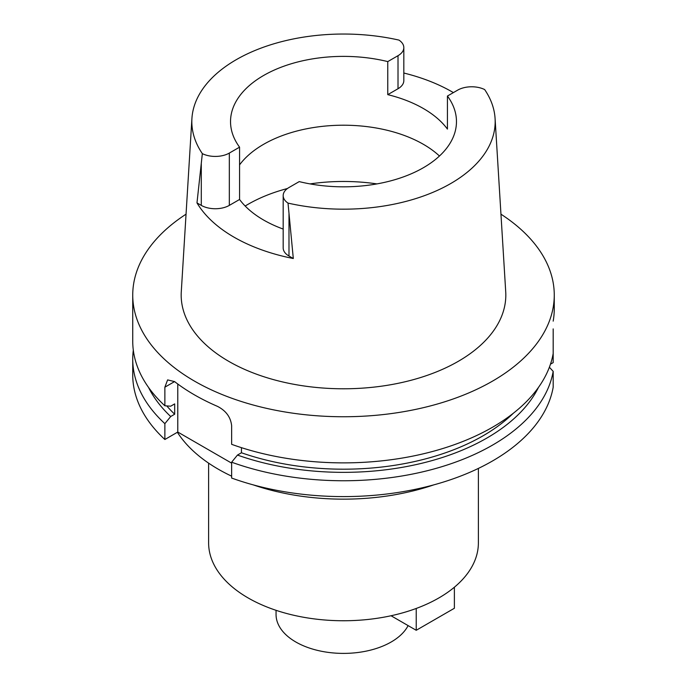 <?xml version="1.0" encoding="UTF-8"?>
<svg xmlns="http://www.w3.org/2000/svg" width="687" height="687" viewBox="0 0 687 687"><rect width="100%" height="100%" fill="white"/><g stroke="black" fill="none" stroke-linecap="round" stroke-linejoin="round"><path stroke-width="1.03" d="M495.078 118.508A151.672 87.567 180 0 0 484.661 89.568A19.829 11.447 180 0 0 457.671 90.134L447.435 96.043A112.969 65.222 0 0 1 456.469 121.608A112.969 65.222 0 0 1 423.381 167.722A112.969 65.222 0 0 1 299.231 181.608L288.987 187.517A19.829 11.447 180 0 0 283.181 195.615A19.829 11.447 180 0 0 288.016 203.103A151.672 87.567 180 0 0 450.749 183.523A151.672 87.567 180 0 0 495.078 118.508L505.718 291.752A162.321 93.715 0 0 1 458.272 361.336A162.321 93.715 0 0 1 278.733 381.002A162.321 93.715 0 0 1 181.282 291.752L191.922 118.508A151.672 87.567 180 0 1 236.251 59.683A151.672 87.567 180 0 1 398.984 40.104A19.829 11.447 180 0 1 403.819 47.592A19.829 11.447 180 0 1 398.013 55.69L387.769 61.598A112.969 65.222 0 0 0 263.619 75.484A112.969 65.222 0 0 0 230.531 121.608A112.969 65.222 0 0 0 239.565 147.164L229.329 153.072A19.829 11.447 180 0 1 202.339 153.639A151.672 87.567 180 0 1 191.922 118.508M387.769 61.598L387.769 94.643A112.969 65.222 0 0 1 447.435 129.087L447.435 96.043M239.565 164.871A112.969 65.222 180 0 1 263.619 144.313A112.969 65.222 180 0 1 439.465 156.018M387.769 94.643L398.013 88.735A19.829 11.447 0 0 0 403.819 80.637L403.819 47.592M403.819 73.028A153.699 88.735 180 0 1 453.394 92.608M288.016 203.103L293.306 258.518A154.884 89.422 180 0 1 196.98 202.897L202.339 153.639M196.98 202.897L201.291 205.387A19.829 11.447 0 0 0 229.329 205.387L239.565 199.479A112.969 65.222 0 0 0 283.181 229.063M283.181 195.615L283.181 247.93A19.829 11.447 0 0 0 288.987 256.028L293.306 258.518M239.565 199.479L239.565 147.164M276.054 610.314L276.054 614.461A67.446 38.936 0 0 0 317.695 650.434A67.446 38.936 0 0 0 391.186 641.993A67.446 38.936 0 0 0 408.121 625.608M208.616 463.141L208.616 542.876A134.884 77.88 0 0 0 291.881 614.822A134.884 77.88 0 0 0 438.881 597.939A134.884 77.88 0 0 0 478.384 542.876L478.384 468.414M177.375 432.278A177.04 102.208 0 0 0 231.639 476.168M253.245 484.876A177.04 102.208 0 0 0 433.755 484.876M550.467 364.179L553.181 362.616L553.181 346.78M553.181 328.893L553.181 353.496A210.763 121.685 0 0 1 492.527 427.237A210.763 121.685 0 0 1 231.639 444.326L231.639 425.734C230.729 417.198 226.006 410.749 217.487 406.369A210.763 121.685 0 0 1 174.567 381.594L167.611 379.902L164.871 387.185L164.871 405.777L170.694 406.197L174.678 403.896L174.678 414.218L170.694 416.52L164.871 423.656A210.763 121.685 180 0 1 132.737 359.078L132.737 374.913A210.763 121.685 0 0 0 164.871 439.5L177.778 432.046L177.778 384.016M231.639 463.141L177.778 432.046M553.181 371.375A210.763 121.685 180 0 1 492.527 445.116A210.763 121.685 180 0 1 231.639 462.205L231.639 478.049A210.763 121.685 0 0 0 492.527 460.96A210.763 121.685 0 0 0 553.181 387.219L553.181 371.375L549.377 367.236M231.639 462.205L237.462 455.069L241.446 452.767L241.446 447.658M164.871 423.656L164.871 439.5M132.737 359.078A210.763 121.685 180 0 1 133.312 350.138M500.952 214.181A210.763 121.685 180 0 1 554.263 295.067L554.254 309.682A210.763 121.685 0 0 1 553.181 321.138M554.263 295.067A210.763 121.685 180 0 1 492.527 381.113A210.763 121.685 180 0 1 262.846 407.485A210.763 121.685 180 0 1 132.737 295.067A210.763 121.685 180 0 1 186.048 214.181M241.446 452.767A197.272 113.896 0 0 0 482.995 435.833A197.272 113.896 0 0 0 513.292 413.282M538.462 387.416A202.742 117.056 180 0 1 486.86 438.066A202.742 117.056 180 0 1 237.462 455.069M132.737 295.067L132.737 341.19A210.763 121.685 0 0 0 164.871 405.777M166.778 405.914A197.272 113.896 0 0 0 174.678 414.218M170.694 416.52A202.742 117.056 180 0 1 148.538 387.416M454.382 587.222L454.382 608.261L416.228 630.288L391.04 615.75M416.228 608.459L416.228 630.288M398.013 88.735L398.013 55.69M229.329 153.072L229.329 205.387M201.291 205.387L201.291 163.274M245.173 206.031A134.884 77.88 180 0 1 248.119 204.279A134.884 77.88 180 0 1 287.475 188.504M310.052 183.901A134.884 77.88 180 0 1 376.948 183.901M174.567 381.594L164.871 387.185M288.987 213.906L288.987 256.028"/></g></svg>
